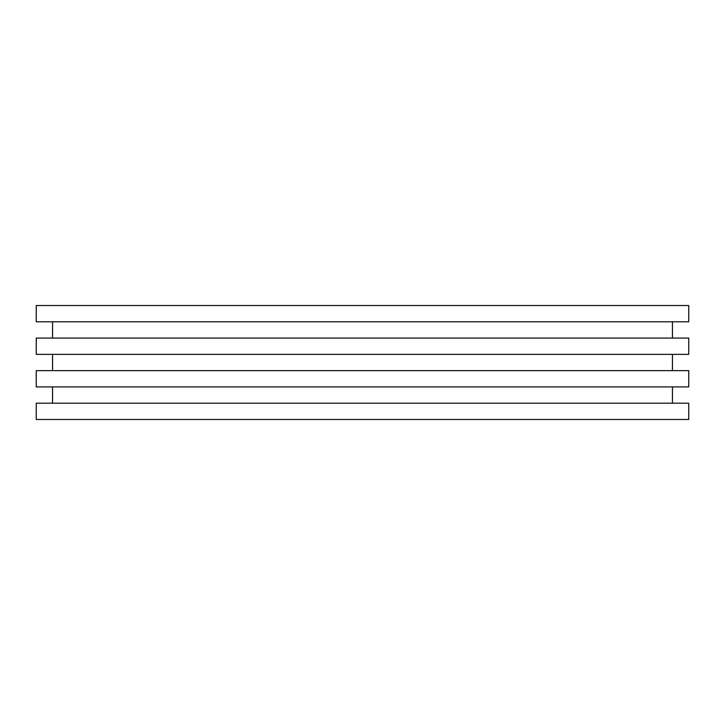 <?xml version="1.0" encoding="UTF-8"?>
<svg xmlns="http://www.w3.org/2000/svg" width="725" height="725" viewBox="0 0 725 725"><rect width="100%" height="100%" fill="white"/><g stroke="black" fill="none" stroke-linecap="round" stroke-linejoin="round"><path stroke-width="1.09" d="M36.25 419.476L688.75 419.476L688.75 403.2L36.25 403.2L36.25 419.476M52.562 403.2L52.562 386.923M36.25 386.923L688.75 386.923L688.75 370.638L36.25 370.638L36.25 386.923M52.562 370.638L52.562 354.362M36.25 354.362L688.75 354.362L688.75 338.077L36.25 338.077L36.25 354.362M52.562 338.077L52.562 321.8M36.25 321.8L688.75 321.8L688.75 305.524L36.25 305.524L36.25 321.8M672.438 403.2L672.438 386.923M672.438 370.638L672.438 354.362M672.438 338.077L672.438 321.8"/></g></svg>
